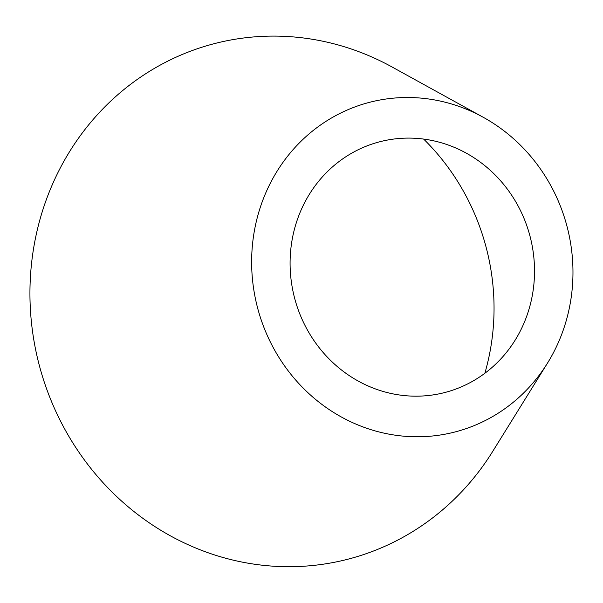 <?xml version="1.0" encoding="UTF-8"?>
<svg xmlns="http://www.w3.org/2000/svg" width="603" height="603" viewBox="0 0 603 603"><rect width="100%" height="100%" fill="white"/><g stroke="black" fill="none" stroke-linecap="round" stroke-linejoin="round"><path stroke-width="0.9" d="M484.85 373.272A225.552 211.939 75.4 0 0 487.819 254.104A225.552 211.939 75.4 0 0 423.638 139.082M530.949 239.979A129.524 121.708 75.4 0 0 466.285 153.154A129.524 121.708 75.4 0 0 335.645 164.22A129.524 121.708 75.4 0 0 293.661 294.302A129.524 121.708 75.4 0 0 392.342 393.744A129.524 121.708 75.4 0 0 515.158 340.13A129.524 121.708 75.4 0 0 530.949 239.979M256.335 302.849A170.272 159.991 75.4 0 0 386.056 433.572A170.272 159.991 75.4 0 0 547.509 363.089A170.272 159.991 75.4 0 0 568.267 231.431A170.272 159.991 75.4 0 0 483.267 117.299A170.272 159.991 75.4 0 0 311.532 131.838A170.272 159.991 75.4 0 0 256.335 302.849M483.267 117.299L392.199 67.061A266.3 250.222 75.4 0 0 123.615 89.802A266.3 250.222 75.4 0 0 37.288 357.247A266.3 250.222 75.4 0 0 240.175 561.695A266.3 250.222 75.4 0 0 492.674 451.459L547.509 363.089"/></g></svg>
